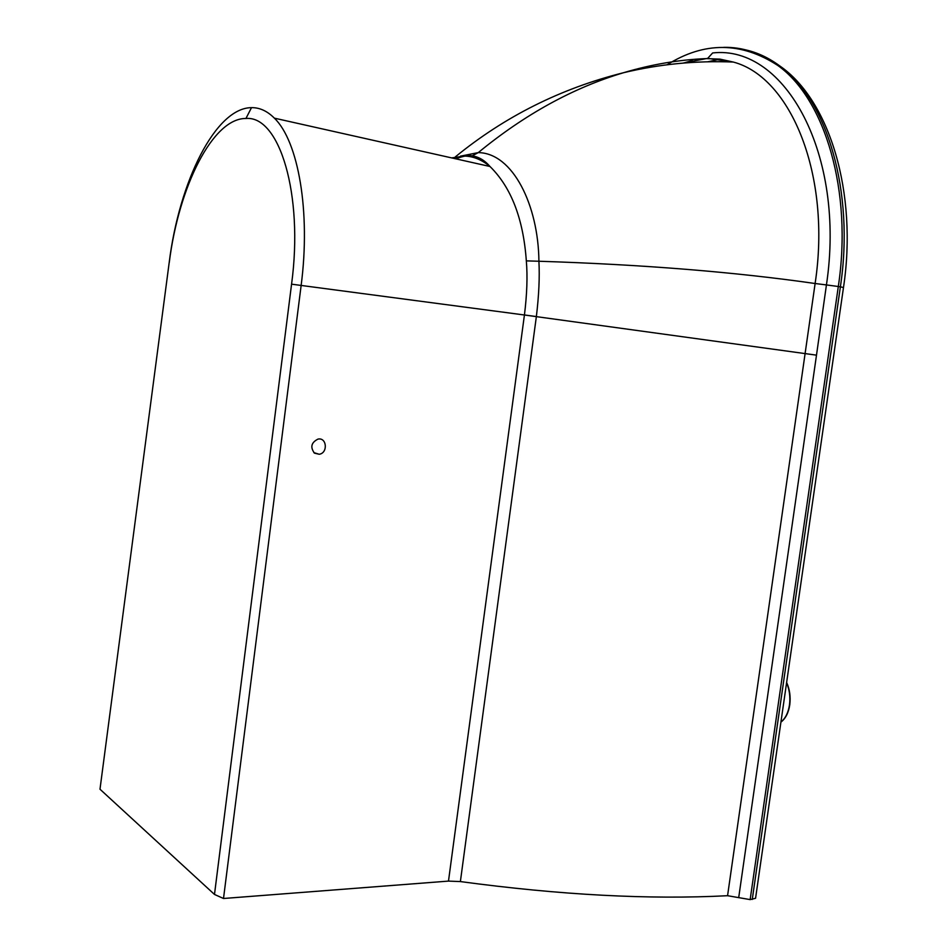<?xml version="1.0" encoding="UTF-8"?>
<svg xmlns="http://www.w3.org/2000/svg" width="947" height="947" viewBox="0 0 947 947"><rect width="100%" height="100%" fill="white"/><g stroke="black" fill="none" stroke-linecap="round" stroke-linejoin="round"><path stroke-width="1.42" d="M169.217 262.343C179.279 181.41 215.585 107.769 251.5 107.65L245.936 118.482C279.401 115.356 303.703 194.277 291.569 284.171L214.484 894.442L99.991 789.218L169.217 262.343L99.991 789.218M750.154 899.603L838.308 286.503L826.435 284.929C846.026 154.539 785.11 44.663 712.653 52.949L707.693 58.371L706.332 58.596L719.969 59.128L733.298 62.052C791.1 77.169 831.561 175.669 815.118 283.508L727.568 895.708L750.154 899.603L755.564 898.289L755.682 897.496M727.568 895.708C649.535 899.768 560.47 895.057 460.384 881.574L448.487 881.101L223.504 898.49L214.484 894.442M245.936 118.482C212.72 118.055 178.663 186.772 169.253 262.639M460.396 156.172L478.259 152.609C512.812 152.988 538.393 205.239 538.914 261.242C539.743 277.092 538.902 295.535 536.369 316.558L460.384 881.574M251.5 107.65C259.656 107.532 267.279 111.024 274.37 118.15C298.305 141.198 310.817 211.524 301.134 285.509L223.504 898.49M455.258 156.942C504.763 116.481 560.825 88.426 623.446 72.741C651.465 64.408 679.094 59.697 706.332 58.596L682.882 63.118M314.487 453.175C310.06 447.221 311.22 442.545 317.967 439.112C326.845 437.1 328.147 453.033 319.222 454.264L314.487 453.175M780.932 722.04C785.465 718.394 788.306 712.665 789.49 704.84C790.461 697.004 789.49 689.665 786.578 682.834M826.435 284.929L815.118 283.508L826.435 284.929L816.492 355.161L524.425 314.996L448.487 881.101M816.492 355.161L738.696 897.673M815.118 283.508C734.848 271.99 642.776 264.568 538.914 261.242L526.331 260.875C527.633 276.264 527.005 294.292 524.437 314.96L536.369 316.558M720.205 59.164L707.823 61.78M737.405 48.439C752.297 50.238 766.395 56.062 779.724 65.899C827.133 99.482 854.774 191.815 840.38 286.834L843.481 287.533M451.66 157.9L464.586 156.066C473.382 156.291 481.857 159.759 489.99 166.494C511.214 187.352 523.324 218.816 526.331 260.875M707.693 58.371L733.298 62.052C696.294 60.513 659.68 64.076 623.446 72.741C573.136 87.787 524.745 114.409 478.259 152.609L472.127 155.876C477.939 156.693 483.207 159.498 487.942 164.281L489.99 166.494L274.37 118.15M291.569 284.171L524.425 314.996M468.741 156.421L472.127 155.876C469.191 154.929 463.746 155.912 455.779 158.824M723.745 47.35C742.791 46.983 760.784 53.008 777.724 65.414C825.097 98.997 852.714 191.401 838.308 286.503L840.38 286.834L752.261 899.449M667.079 64.775C704.319 41.479 741.193 41.692 777.724 65.414L779.724 65.899C829.832 100.252 857.733 193.283 843.493 287.438L755.564 898.289M692.328 60.49L683.556 63.058M319.222 454.264L313.836 452.619M780.92 722.147C785.619 718.513 788.579 712.724 789.774 704.769C790.757 696.779 789.715 689.333 786.637 682.444"/></g></svg>

